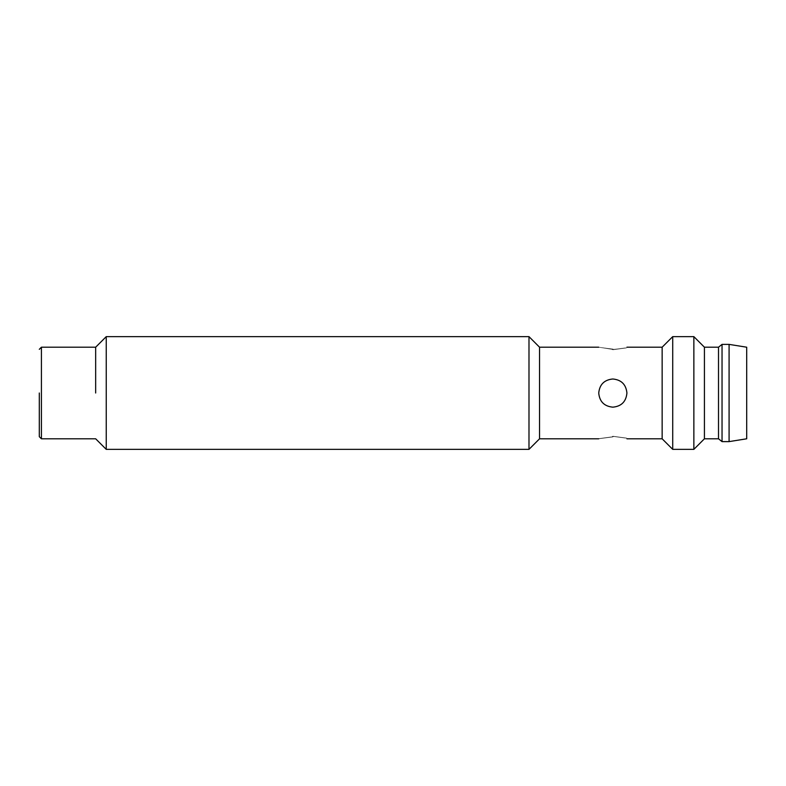 <?xml version="1.0" encoding="UTF-8"?>
<svg xmlns="http://www.w3.org/2000/svg" width="786" height="786" viewBox="0 0 786 786"><rect width="100%" height="100%" fill="white"/><g stroke="black" fill="none" stroke-linecap="round" stroke-linejoin="round"><path stroke-width="1.18" d="M39.3 393L39.3 436.682L39.3 393M95.666 393L95.666 347.206L95.666 393M106.238 336.634L106.238 449.366L528.988 449.366L528.988 336.634L106.238 336.634L95.666 347.206L41.412 347.206L41.412 438.794L39.3 436.682M528.988 449.366L539.55 438.794L539.55 347.206L528.988 336.634M612.834 349.397C631.011 346.99 631.011 347.009 612.834 349.446C594.648 347.009 594.648 346.99 612.834 349.397C631.011 346.99 631.011 347.009 612.834 349.446C594.648 347.009 594.648 346.99 612.834 349.397M626.923 393C626.118 401.617 621.421 406.342 612.834 407.168C604.228 406.323 599.522 401.597 598.736 393C599.6 384.482 604.296 379.815 612.834 378.99C621.353 379.805 626.059 384.482 626.923 393L626.923 393.079M626.923 438.794L662.146 438.794L662.146 347.206L672.718 336.634L693.861 336.634L693.861 449.366L672.718 449.366L672.718 336.634M612.834 436.554C594.648 438.991 594.648 439.01 612.834 436.603C631.011 439.01 631.011 438.991 612.834 436.554M693.861 449.366L704.423 438.794L704.423 347.206L693.861 336.634M704.423 438.794L718.512 438.794L718.512 347.206L722.039 344.386L729.084 344.386L729.084 441.614L722.039 441.614L722.039 344.386M729.084 441.614L746.7 438.794L746.7 347.206L729.084 344.386M41.412 438.794L95.666 438.794L106.238 449.366M41.412 347.206L39.3 349.318M539.55 347.206L598.736 347.206M626.923 347.206L662.146 347.206M704.423 347.206L718.512 347.206M539.55 438.794L598.736 438.794M662.146 438.794L672.718 449.366M718.512 438.794L722.039 441.614"/></g></svg>
